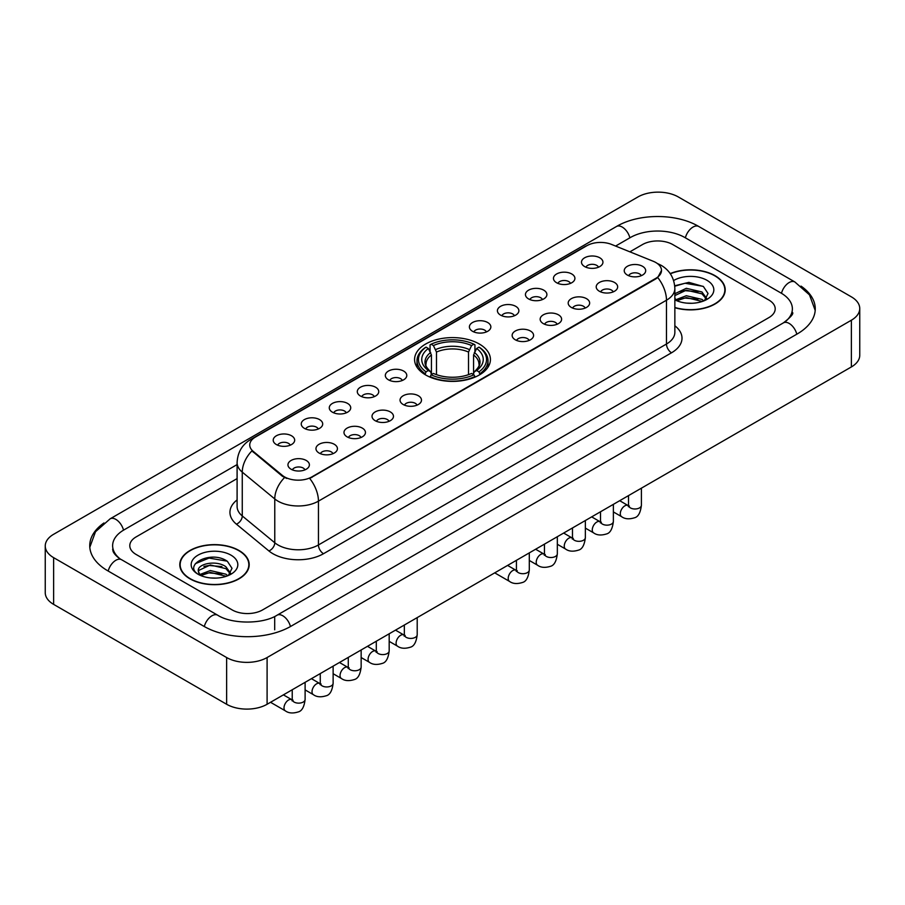 <?xml version="1.0" encoding="UTF-8"?>
<svg xmlns="http://www.w3.org/2000/svg" width="905" height="905" viewBox="0 0 905 905"><rect width="100%" height="100%" fill="white"/><g stroke="black" fill="none" stroke-linecap="round" stroke-linejoin="round"><path stroke-width="1.36" d="M479.311 344.013A37.92 21.89 0 0 0 437.986 339.273A37.92 21.89 0 0 0 414.581 359.5A37.92 21.89 0 0 0 425.689 374.975A37.92 21.89 0 0 0 467.014 379.727A37.92 21.89 0 0 0 490.42 359.5A37.92 21.89 0 0 0 479.311 344.013M556.609 282.745A10.736 6.199 180 0 1 554.471 280.991A10.736 6.199 180 0 1 558.034 273.287A10.736 6.199 180 0 1 571.779 273.989A10.736 6.199 180 0 1 573.906 280.991A10.736 6.199 180 0 1 556.609 282.745M570.478 283.389A6.437 3.722 0 0 0 568.747 281.579A6.437 3.722 0 0 0 562.401 280.641A6.437 3.722 0 0 0 557.91 283.389M528.577 298.922A10.736 6.199 180 0 1 526.45 297.168A10.736 6.199 180 0 1 530.002 289.476A10.736 6.199 180 0 1 543.758 290.166A10.736 6.199 180 0 1 545.885 297.168A10.736 6.199 180 0 1 528.577 298.922M542.446 299.566A6.437 3.722 0 0 0 540.726 297.756A6.437 3.722 0 0 0 534.38 296.817A6.437 3.722 0 0 0 529.889 299.566M500.556 315.11A10.736 6.199 180 0 1 498.429 313.356A10.736 6.199 180 0 1 501.981 305.652A10.736 6.199 180 0 1 515.737 306.343A10.736 6.199 180 0 1 517.864 313.356A10.736 6.199 180 0 1 500.556 315.11M514.425 315.743A6.437 3.722 0 0 0 512.694 313.933A6.437 3.722 0 0 0 506.359 312.994A6.437 3.722 0 0 0 501.868 315.743M472.534 331.287A10.736 6.199 180 0 1 470.408 329.533A10.736 6.199 180 0 1 473.96 321.829A10.736 6.199 180 0 1 487.705 322.519A10.736 6.199 180 0 1 489.843 329.533A10.736 6.199 180 0 1 472.534 331.287M486.404 331.931A6.437 3.722 0 0 0 484.673 330.121A6.437 3.722 0 0 0 478.326 329.171A6.437 3.722 0 0 0 473.835 331.931M388.46 379.829A10.736 6.199 180 0 1 386.333 378.075A10.736 6.199 180 0 1 389.885 370.371A10.736 6.199 180 0 1 403.63 371.061A10.736 6.199 180 0 1 405.768 378.075A10.736 6.199 180 0 1 388.46 379.829M402.329 380.462A6.437 3.722 0 0 0 400.598 378.652A6.437 3.722 0 0 0 394.252 377.713A6.437 3.722 0 0 0 389.761 380.462M360.439 396.005A10.736 6.199 180 0 1 358.301 394.252A10.736 6.199 180 0 1 361.864 386.548A10.736 6.199 180 0 1 375.609 387.238A10.736 6.199 180 0 1 377.736 394.252A10.736 6.199 180 0 1 360.439 396.005M374.308 396.65A6.437 3.722 0 0 0 372.577 394.84A6.437 3.722 0 0 0 366.231 393.89A6.437 3.722 0 0 0 361.74 396.65M332.406 412.182A10.736 6.199 180 0 1 330.28 410.429A10.736 6.199 180 0 1 333.832 402.736A10.736 6.199 180 0 1 347.588 403.426A10.736 6.199 180 0 1 349.715 410.429A10.736 6.199 180 0 1 332.406 412.182M346.276 412.827A6.437 3.722 0 0 0 344.545 411.017A6.437 3.722 0 0 0 338.21 410.078A6.437 3.722 0 0 0 333.719 412.827M304.385 428.359A10.736 6.199 180 0 1 302.259 426.606A10.736 6.199 180 0 1 305.811 418.913A10.736 6.199 180 0 1 319.556 419.603A10.736 6.199 180 0 1 321.694 426.606A10.736 6.199 180 0 1 304.385 428.359M318.255 429.004A6.437 3.722 0 0 0 316.524 427.194A6.437 3.722 0 0 0 310.177 426.255A6.437 3.722 0 0 0 305.686 429.004M276.364 444.547A10.736 6.199 180 0 1 274.226 442.794A10.736 6.199 180 0 1 277.79 435.09A10.736 6.199 180 0 1 291.534 435.78A10.736 6.199 180 0 1 293.661 442.794A10.736 6.199 180 0 1 276.364 444.547M290.234 445.181A6.437 3.722 0 0 0 288.503 443.371A6.437 3.722 0 0 0 282.156 442.432A6.437 3.722 0 0 0 277.665 445.181M584.63 266.568A10.736 6.199 180 0 1 582.503 264.814A10.736 6.199 180 0 1 586.055 257.111A10.736 6.199 180 0 1 599.8 257.801A10.736 6.199 180 0 1 601.938 264.814A10.736 6.199 180 0 1 584.63 266.568M598.499 267.213A6.437 3.722 0 0 0 596.768 265.403A6.437 3.722 0 0 0 590.422 264.452A6.437 3.722 0 0 0 585.942 267.213M599.348 291.24A10.736 6.199 180 0 1 597.221 289.487A10.736 6.199 180 0 1 600.773 281.794A10.736 6.199 180 0 1 614.529 282.484A10.736 6.199 180 0 1 616.656 289.487A10.736 6.199 180 0 1 599.348 291.24M613.217 291.885A6.437 3.722 0 0 0 611.486 290.075A6.437 3.722 0 0 0 605.151 289.136A6.437 3.722 0 0 0 600.66 291.885M571.327 307.428A10.736 6.199 180 0 1 569.2 305.675A10.736 6.199 180 0 1 572.752 297.971A10.736 6.199 180 0 1 586.497 298.661A10.736 6.199 180 0 1 588.635 305.675A10.736 6.199 180 0 1 571.327 307.428M585.196 308.062A6.437 3.722 0 0 0 583.465 306.252A6.437 3.722 0 0 0 577.119 305.313A6.437 3.722 0 0 0 572.627 308.062M543.305 323.605A10.736 6.199 180 0 1 541.167 321.852A10.736 6.199 180 0 1 544.731 314.148A10.736 6.199 180 0 1 558.476 314.838A10.736 6.199 180 0 1 560.602 321.852A10.736 6.199 180 0 1 543.305 323.605M557.175 324.25A6.437 3.722 0 0 0 555.444 322.44A6.437 3.722 0 0 0 549.097 321.49A6.437 3.722 0 0 0 544.606 324.25M515.273 339.782A10.736 6.199 180 0 1 513.146 338.029A10.736 6.199 180 0 1 516.698 330.336A10.736 6.199 180 0 1 530.454 331.026A10.736 6.199 180 0 1 532.581 338.029A10.736 6.199 180 0 1 515.273 339.782M529.142 340.427A6.437 3.722 0 0 0 527.423 338.617A6.437 3.722 0 0 0 521.076 337.678A6.437 3.722 0 0 0 516.585 340.427M403.178 404.501A10.736 6.199 180 0 1 401.051 402.748A10.736 6.199 180 0 1 404.603 395.055A10.736 6.199 180 0 1 418.359 395.745A10.736 6.199 180 0 1 420.486 402.748A10.736 6.199 180 0 1 403.178 404.501M417.047 405.146A6.437 3.722 0 0 0 415.316 403.336A6.437 3.722 0 0 0 408.981 402.397A6.437 3.722 0 0 0 404.49 405.146M375.156 420.678A10.736 6.199 180 0 1 373.03 418.925A10.736 6.199 180 0 1 376.582 411.232A10.736 6.199 180 0 1 390.327 411.922A10.736 6.199 180 0 1 392.465 418.925A10.736 6.199 180 0 1 375.156 420.678M389.026 421.323A6.437 3.722 0 0 0 387.295 419.513A6.437 3.722 0 0 0 380.948 418.574A6.437 3.722 0 0 0 376.457 421.323M347.135 436.866A10.736 6.199 180 0 1 344.997 435.113A10.736 6.199 180 0 1 348.549 427.409A10.736 6.199 180 0 1 362.305 428.099A10.736 6.199 180 0 1 364.432 435.113A10.736 6.199 180 0 1 347.135 436.866M360.993 437.5A6.437 3.722 0 0 0 359.274 435.69A6.437 3.722 0 0 0 352.927 434.751A6.437 3.722 0 0 0 348.436 437.5M319.103 453.043A10.736 6.199 180 0 1 316.976 451.29A10.736 6.199 180 0 1 320.528 443.586A10.736 6.199 180 0 1 334.284 444.276A10.736 6.199 180 0 1 336.411 451.29A10.736 6.199 180 0 1 319.103 453.043M332.972 453.688A6.437 3.722 0 0 0 331.241 451.878A6.437 3.722 0 0 0 324.906 450.928A6.437 3.722 0 0 0 320.415 453.688M291.082 469.22A10.736 6.199 180 0 1 288.955 467.466A10.736 6.199 180 0 1 292.507 459.774A10.736 6.199 180 0 1 306.252 460.464A10.736 6.199 180 0 1 308.39 467.466A10.736 6.199 180 0 1 291.082 469.22M304.951 469.865A6.437 3.722 0 0 0 303.22 468.055A6.437 3.722 0 0 0 296.874 467.116A6.437 3.722 0 0 0 292.383 469.865M627.38 275.063A10.736 6.199 180 0 1 625.242 273.31A10.736 6.199 180 0 1 628.805 265.606A10.736 6.199 180 0 1 642.55 266.308A10.736 6.199 180 0 1 644.677 273.31A10.736 6.199 180 0 1 627.38 275.063M641.249 275.708A6.437 3.722 0 0 0 639.518 273.898A6.437 3.722 0 0 0 633.172 272.959A6.437 3.722 0 0 0 628.681 275.708M653.274 261.285A19.31 11.154 180 0 1 655.854 262.541A19.31 11.154 180 0 1 661.51 270.425A19.31 11.154 180 0 1 655.854 278.31L311.874 476.901A19.31 11.154 180 0 1 282.394 475.419L253.23 451.369A19.31 11.154 180 0 1 249.735 444.966A19.31 11.154 180 0 1 255.391 437.081L586.881 245.696A19.31 11.154 180 0 1 611.622 244.452L653.274 261.285M674.858 307.723A34.695 20.034 0 0 0 725.199 289.838A34.695 20.034 0 0 0 715.041 275.674A34.695 20.034 0 0 0 670.209 273.593M239.033 550.5A34.695 20.034 0 0 0 201.215 546.156A34.695 20.034 0 0 0 179.801 564.663A34.695 20.034 0 0 0 189.959 578.827A34.695 20.034 0 0 0 227.777 583.171A34.695 20.034 0 0 0 249.192 564.663A34.695 20.034 0 0 0 239.033 550.5M661.51 270.425L657.731 277.518L655.854 278.876L309.702 478.451A25.035 14.457 60 0 1 318.447 501.144A28.621 16.516 180 0 1 277.982 501.144A28.621 16.516 180 0 1 274.769 498.938L242.269 472.139A28.621 16.516 180 0 1 237.099 462.67L237.099 506.472A28.621 16.516 0 0 0 242.269 515.952L274.769 542.751A28.621 16.516 0 0 0 277.982 544.957A28.621 16.516 0 0 0 318.447 544.957L666.476 344.024A28.621 16.516 0 0 0 674.858 332.339L674.858 288.525A28.621 16.516 180 0 1 666.476 300.211A25.035 14.457 -120 0 0 657.731 277.518M286.727 478.451L282.394 476.256L251.929 450.894A25.035 16.743 129.5 0 0 242.269 472.139L242.269 515.952A7.15 4.785 -50.5 0 1 236.409 524.165A35.77 20.657 180 0 1 237.099 499.922M232.2 609.936A21.46 12.387 0 0 0 262.552 609.936L768.911 317.587A21.46 12.387 0 0 0 775.2 308.831A21.46 12.387 0 0 0 768.911 300.064L672.8 244.576A21.46 12.387 0 0 0 642.448 244.576L629.88 251.828L642.448 244.576A21.46 12.387 0 0 1 672.8 244.576L768.911 300.064A21.46 12.387 0 0 1 775.2 308.831A21.46 12.387 0 0 1 768.911 317.587L262.552 609.936A21.46 12.387 0 0 1 232.2 609.936L136.089 554.448L232.2 609.936M237.099 478.598L136.089 536.925A21.46 12.387 0 0 0 129.8 545.681A21.46 12.387 0 0 0 136.089 554.448A21.46 12.387 0 0 1 129.8 545.681A21.46 12.387 0 0 1 136.089 536.925L237.099 478.598M674.858 307.485A34.333 19.831 0 0 0 724.848 289.838A34.333 19.831 0 0 0 714.792 275.821A34.333 19.831 0 0 0 670.345 273.796M686.624 303.118L692.02 303.277M675.911 299.702L686.318 295.731L701.941 299.374L703.83 300.89M676.872 300.698L686.318 297.587L702.28 301.467M674.858 298.039A16.166 9.333 0 0 0 677.008 300.822M674.858 293.729L686.318 288.31L701.941 291.964L706.579 298.379M674.858 295.584L686.318 290.166L701.941 293.82L706.217 298.854M674.858 299.827A23.326 13.462 0 0 0 706.997 299.363A23.326 13.462 0 0 0 706.997 280.324A23.326 13.462 0 0 0 673.614 280.561M704.384 300.664L708.038 293.492L703.411 286.534L688.875 282.36L674.711 285.776M676.069 300.415L674.858 299.125M674.757 286.218L685.051 283.242L703.095 286.319M679.904 291.602L685.051 290.663L697.936 291.772M679.904 299.012L685.051 298.084L697.936 299.193M190.208 578.68A34.333 19.831 0 0 0 227.63 582.978A34.333 19.831 0 0 0 248.83 564.663A34.333 19.831 0 0 0 238.773 550.647A34.333 19.831 0 0 0 201.351 546.349A34.333 19.831 0 0 0 180.152 564.663A34.333 19.831 0 0 0 190.208 578.68M210.616 577.944L216.012 578.103M199.892 574.517L210.311 570.546L225.922 574.2L227.811 575.716M200.853 575.523L210.311 572.401L226.261 576.293M200.062 575.241L198.387 571.327A16.166 9.333 0 0 0 201.001 575.648M230.571 573.204L225.922 566.779C216.216 559.539 196.249 564.007 198.387 571.327L198.331 570.614M198.433 571.553L198.874 570.354L210.311 564.992L225.922 568.634L230.209 573.68M228.365 575.49L232.019 568.317L227.404 561.349C211.035 549.595 181.962 565.093 198.749 574.596L199.586 575.105M230.99 555.15A23.326 13.462 0 0 0 198.003 555.15A23.326 13.462 0 0 0 198.003 574.189A23.326 13.462 0 0 0 230.99 574.189A23.326 13.462 0 0 0 230.99 555.15M195.344 563.691L209.032 558.068L227.087 561.145M203.897 566.417L209.032 565.489L221.917 566.598M203.897 573.838L209.032 572.91L221.917 574.008M425.011 374.568L426.029 371.865A34.051 19.661 0 0 1 426.029 347.135L428.37 348.482A30.759 17.761 0 0 0 428.37 370.507L430.678 371.819L431.425 374.58M431.425 373.46L431.425 354.964L428.37 348.482M430.067 351.411L430.067 344.794L431.085 344.217A34.051 19.661 0 0 1 473.915 344.217L471.573 345.563A30.759 17.761 0 0 0 433.427 345.563L436.481 352.045L436.481 374.659M468.519 374.659L468.519 352.045L471.573 345.563M430.067 376.537A35.487 20.487 0 0 0 474.933 376.537L473.915 374.783A34.051 19.661 0 0 1 431.085 374.783L430.067 377.147M474.933 377.147L474.933 376.537M426.029 347.135L425.011 347.712A35.487 20.487 0 0 0 417.013 360.665A35.487 20.487 0 0 0 425.011 373.618M473.915 344.217L474.933 344.794L474.933 351.411M431.085 374.783L433.427 373.426A30.759 17.761 0 0 0 471.573 373.426L473.915 374.783M428.37 370.507L426.029 371.865M433.427 345.563L431.085 344.217M430.678 352.464A27.512 15.883 0 0 0 430.678 371.819L430.803 371.91C426.9 368.131 425.305 365.563 426.029 364.206A26.471 15.283 0 0 1 431.425 354.964M479.989 373.618A35.487 20.487 0 0 0 487.987 360.665A35.487 20.487 0 0 0 479.989 347.712L478.971 347.135A34.051 19.661 0 0 1 478.971 371.865L479.989 374.568M478.971 371.865L476.63 370.507A30.759 17.761 0 0 0 476.63 348.482L478.971 347.135M476.63 348.482L473.575 354.964L473.575 373.46L474.322 371.819L476.63 370.507M473.575 354.964A26.471 15.283 0 0 1 478.971 364.206C479.695 365.575 478.1 368.143 474.197 371.91L474.322 371.819A27.512 15.883 0 0 0 474.322 352.464M473.575 374.58L473.575 373.46M785.235 321.739A38.632 22.308 0 0 0 792.373 308.831A38.632 22.308 0 0 0 781.049 293.05L684.938 237.563A38.632 22.308 0 0 0 630.31 237.563L615.604 246.058M237.099 464.582L123.951 529.911A38.632 22.308 0 0 0 112.627 545.681A38.632 22.308 0 0 0 119.765 558.6M226.635 657.539A28.621 16.516 0 0 0 267.099 657.539L851.367 320.212A28.621 16.516 0 0 0 859.75 308.537A28.621 16.516 0 0 0 851.367 296.851L678.365 196.973A28.621 16.516 0 0 0 637.901 196.973L53.633 534.289A28.621 16.516 0 0 0 45.25 545.975A28.621 16.516 0 0 0 53.633 557.661L226.635 657.539L226.635 704.271A28.621 16.516 0 0 0 267.099 704.271L851.367 366.944A28.621 16.516 0 0 0 859.75 355.269L859.75 308.537M45.25 545.975L45.25 592.707A28.621 16.516 0 0 0 53.633 604.382L226.635 704.271M103.962 522.966A61.529 35.521 0 0 0 89.742 545.681A61.529 35.521 0 0 0 107.763 570.795L203.874 626.294A61.529 35.521 0 0 0 290.878 626.294L797.237 333.945A61.529 35.521 0 0 0 815.258 308.831A61.529 35.521 0 0 0 801.038 286.116M253.23 451.369L253.23 452.217M282.394 475.419L282.394 476.256M311.874 476.901L311.874 477.478M655.854 278.31L655.854 278.876M323.504 553.713A7.15 4.129 60 0 1 318.447 544.957L318.447 501.144L666.476 300.211L666.476 344.024A7.15 4.129 60 0 0 671.533 352.78L323.504 553.713A35.77 20.657 180 0 1 272.925 553.713A35.77 20.657 180 0 1 268.909 550.953L236.409 524.165M674.858 288.525C674.372 278.242 669.847 270.527 661.295 265.38L657.675 263.627A25.035 11.731 112 0 0 657.347 263.502M253.264 438.54A25.035 14.457 -120 0 0 250.662 439.525C242.11 444.66 237.585 452.376 237.099 462.67M250.662 439.525L584.777 246.624A25.035 14.457 60 0 1 586.678 245.821M284.532 477.591A25.035 16.743 129.5 0 0 274.769 498.938L274.769 542.751A7.15 4.785 -50.5 0 1 268.909 550.953M674.858 325.789A35.77 20.657 180 0 1 671.533 352.78M468.519 352.045A26.471 15.283 0 0 0 436.481 352.045M469.265 349.545A27.512 15.883 0 0 0 435.735 349.545M641.396 488.168L641.396 505.262A6.437 3.722 180 0 1 639.224 508.056A6.437 3.722 180 0 1 630.412 507.897A6.437 3.722 180 0 1 628.523 505.262L628.319 506.653L628.896 506.178M641.396 505.262C640.514 512.739 638.206 516.913 634.45 517.796C629.133 519.436 624.857 519.063 621.622 516.687A6.437 3.722 -60 0 1 620.638 511.517A6.437 3.722 -60 0 1 624.846 505.85A6.437 3.722 -60 0 1 625.129 505.691A6.437 3.722 -60 0 1 628.07 505.533L629.371 506.042M613.375 504.345L613.375 521.45A6.437 3.722 180 0 1 611.192 524.233A6.437 3.722 180 0 1 602.391 524.074A6.437 3.722 180 0 1 600.501 521.45L600.298 522.83L600.863 522.355M613.375 521.45C612.493 528.916 610.174 533.102 606.429 533.973C601.112 535.613 596.836 535.251 593.601 532.864A6.437 3.722 -60 0 1 592.617 527.706A6.437 3.722 -60 0 1 596.825 522.027A6.437 3.722 -60 0 1 597.108 521.88A6.437 3.722 -60 0 1 600.038 521.71L601.35 522.23M585.354 520.533L585.354 537.627A6.437 3.722 180 0 1 583.171 540.409A6.437 3.722 180 0 1 574.358 540.251A6.437 3.722 180 0 1 572.48 537.627L572.265 539.018L572.842 538.543M585.354 537.627C584.472 545.104 582.153 549.278 578.408 550.149C573.091 551.801 568.815 551.428 565.58 549.041A6.437 3.722 -60 0 1 564.596 543.882A6.437 3.722 -60 0 1 568.793 538.204A6.437 3.722 -60 0 1 569.087 538.056A6.437 3.722 -60 0 1 572.017 537.887L573.329 538.407M557.333 536.71L557.333 553.803A6.437 3.722 180 0 1 555.15 556.598A6.437 3.722 180 0 1 546.337 556.428A6.437 3.722 180 0 1 544.448 553.803L544.244 555.195L544.821 554.72M557.333 553.803C556.451 561.281 554.131 565.455 550.387 566.338C545.059 567.978 540.783 567.605 537.547 565.218A6.437 3.722 -60 0 1 536.563 560.059A6.437 3.722 -60 0 1 540.771 554.392A6.437 3.722 -60 0 1 541.054 554.233A6.437 3.722 -60 0 1 543.995 554.075L545.296 554.584M529.301 552.887L529.301 569.98A6.437 3.722 180 0 1 527.117 572.774A6.437 3.722 180 0 1 518.316 572.616A6.437 3.722 180 0 1 516.427 569.98L516.223 571.372L516.8 570.897M529.301 569.98C528.418 577.458 526.11 581.632 522.355 582.515C517.038 584.155 512.762 583.793 509.526 581.406A6.437 3.722 -60 0 1 508.542 576.236A6.437 3.722 -60 0 1 512.75 570.569A6.437 3.722 -60 0 1 513.033 570.41A6.437 3.722 -60 0 1 515.963 570.252L517.275 570.761M417.205 617.606L417.205 634.699A6.437 3.722 180 0 1 415.022 637.493A6.437 3.722 180 0 1 406.209 637.335A6.437 3.722 180 0 1 404.331 634.699L404.116 636.091L404.693 635.615M417.205 634.699C416.323 642.177 414.004 646.351 410.259 647.233C404.942 648.874 400.666 648.512 397.431 646.125A6.437 3.722 -60 0 1 396.447 640.966A6.437 3.722 -60 0 1 400.655 635.287A6.437 3.722 -60 0 1 400.938 635.129A6.437 3.722 -60 0 1 403.868 634.971L405.18 635.48M389.184 633.783L389.184 650.887A6.437 3.722 180 0 1 387.001 653.67A6.437 3.722 180 0 1 378.188 653.512A6.437 3.722 180 0 1 376.299 650.887L376.095 652.279L376.672 651.792M389.184 650.887C388.302 658.365 385.983 662.539 382.238 663.41C376.921 665.062 372.645 664.689 369.41 662.302A6.437 3.722 -60 0 1 368.414 657.143A6.437 3.722 -60 0 1 372.622 651.464A6.437 3.722 -60 0 1 372.917 651.317A6.437 3.722 -60 0 1 375.847 651.148L377.147 651.668M361.152 649.971L361.152 667.064A6.437 3.722 180 0 1 358.98 669.847A6.437 3.722 180 0 1 350.167 669.689A6.437 3.722 180 0 1 348.278 667.064L348.074 668.456L348.651 667.981M361.152 667.064C360.269 674.542 357.961 678.716 354.206 679.587C348.889 681.239 344.613 680.865 341.377 678.479A6.437 3.722 -60 0 1 340.393 673.32A6.437 3.722 -60 0 1 344.601 667.652A6.437 3.722 -60 0 1 344.884 667.494A6.437 3.722 -60 0 1 347.825 667.324L349.126 667.845M333.131 666.148L333.131 683.241A6.437 3.722 180 0 1 330.947 686.035A6.437 3.722 180 0 1 322.146 685.866A6.437 3.722 180 0 1 320.257 683.241L320.053 684.633L320.619 684.157M333.131 683.241C332.248 690.719 329.929 694.893 326.185 695.775C320.868 697.416 316.592 697.042 313.356 694.655A6.437 3.722 -60 0 1 312.372 689.497A6.437 3.722 -60 0 1 316.58 683.829A6.437 3.722 -60 0 1 316.863 683.671A6.437 3.722 -60 0 1 319.793 683.513L321.105 684.022M305.109 682.325L305.109 699.418A6.437 3.722 180 0 1 302.926 702.212A6.437 3.722 180 0 1 294.114 702.054A6.437 3.722 180 0 1 292.236 699.418L292.021 700.809L292.598 700.334M305.109 699.418C304.227 706.896 301.908 711.07 298.164 711.952C292.847 713.592 288.571 713.231 285.335 710.844A6.437 3.722 -60 0 1 284.351 705.685A6.437 3.722 -60 0 1 288.548 700.006A6.437 3.722 -60 0 1 288.842 699.848A6.437 3.722 -60 0 1 291.772 699.689L293.073 700.199M290.448 626.532A11.448 6.607 -120 0 0 282.79 615.773A11.448 6.607 -120 0 0 277.066 615.208C262.982 624.314 231.759 624.314 217.686 615.208L121.575 559.72C120.433 559.301 114.856 555.5 113.102 551.462L112.627 549.188M204.304 626.532A11.448 6.607 -60 0 1 211.962 615.773A11.448 6.607 -60 0 1 217.686 615.208M108.193 571.044A11.448 6.607 -60 0 1 115.851 560.285A11.448 6.607 -60 0 1 121.575 559.72M89.799 547.299L95.5 531.733L110.127 518.825A11.448 6.607 60 0 1 115.851 519.402A11.448 6.607 60 0 1 123.521 530.16M110.127 518.825L616.497 226.488A11.448 6.607 60 0 1 622.21 227.053A11.448 6.607 60 0 1 629.88 237.811M616.497 226.488C638.817 213.207 676.431 213.207 698.762 226.488A11.448 6.607 120 0 0 693.038 227.053A11.448 6.607 120 0 0 685.368 237.811M815.201 310.438L809.5 294.872L794.873 281.975A11.448 6.607 120 0 0 789.149 282.541A11.448 6.607 120 0 0 781.479 293.31M796.807 334.194A11.448 6.607 -120 0 0 789.149 323.424A11.448 6.607 -120 0 0 783.425 322.859L277.066 615.208M267.099 704.271L267.099 657.539M53.633 604.382L53.633 557.661M851.367 366.944L851.367 320.212M274.69 629.79L274.69 616.939M584.777 246.624L589.37 244.486M724.848 292.711L724.848 289.838M248.83 567.537L248.83 564.663M180.152 567.537L180.152 564.663M417.013 367.215L417.013 360.665M487.987 367.215L487.987 360.665M621.622 516.687L613.375 511.925M628.523 495.601L628.523 505.262M628.07 505.533L619.699 500.703M593.601 532.864L585.354 528.101M600.501 511.789L600.501 521.45M600.038 521.71L591.678 516.879M565.58 549.041L557.333 544.278M572.48 527.966L572.48 537.627M572.017 537.887L563.645 533.056M537.547 565.218L529.301 560.455M544.448 544.143L544.448 553.803M543.995 554.075L535.624 549.245M509.526 581.406L494.718 572.854M516.427 560.319L516.427 569.98M515.963 570.252L507.603 565.421M397.431 646.125L389.184 641.362M404.331 625.038L404.331 634.699M403.868 634.971L395.508 630.14M369.41 662.302L361.152 657.539M376.299 641.226L376.299 650.887M375.847 651.148L367.475 646.317M341.377 678.479L333.131 673.716M348.278 657.403L348.278 667.064M347.825 667.324L339.454 662.494M313.356 694.655L305.109 689.893M320.257 673.58L320.257 683.241M319.793 683.513L311.433 678.682M285.335 710.844L270.527 702.291M292.236 689.757L292.236 699.418M291.772 699.689L283.401 694.859M792.373 312.327C793.968 313.492 790.981 316.999 783.425 322.859M698.762 226.488L794.873 281.975"/></g></svg>
